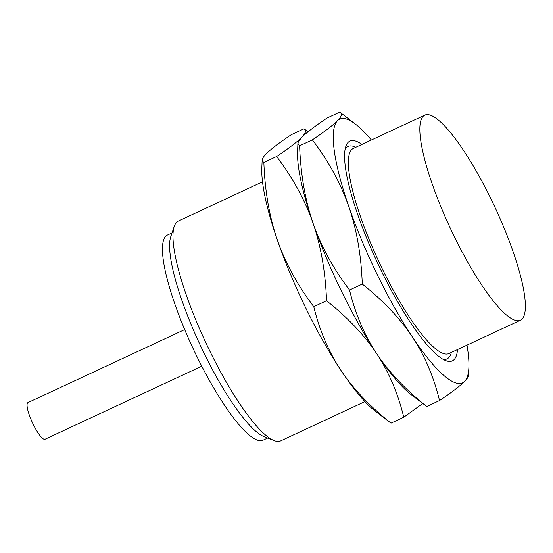<?xml version="1.0" encoding="UTF-8"?>
<svg xmlns="http://www.w3.org/2000/svg" width="553" height="553" viewBox="0 0 553 553"><rect width="100%" height="100%" fill="white"/><g stroke="black" fill="none" stroke-linecap="round" stroke-linejoin="round"><path stroke-width="0.83" d="M423.156 116.296A113.151 24.657 65 0 0 452.209 232.232A113.151 24.657 65 0 0 520.401 320.235A113.151 24.657 65 0 0 522.053 319.06A113.151 24.657 -115 0 0 493 203.124A113.151 24.657 -115 0 0 424.808 115.121A113.151 24.657 -115 0 0 423.156 116.296M520.401 320.235L448.905 353.561A113.151 24.657 65 0 1 380.713 265.551A113.151 24.657 65 0 1 351.66 149.614A113.151 24.657 -115 0 1 353.312 148.439L424.808 115.121M355.835 147.264L354.445 146.718A117.188 25.535 65 0 0 346.323 147.665A117.188 25.535 65 0 0 345.12 149.262M443.008 359.305A117.188 25.535 65 0 0 448.746 357.667A117.188 25.535 65 0 0 450.958 353.796L451.435 352.379M457.504 349.551A121.231 26.42 65 0 1 454.089 359.623A121.231 26.42 -115 0 1 445.683 360.597A121.231 26.42 -115 0 1 377.167 262.157A121.231 26.42 -115 0 1 345.846 146.379A121.231 26.42 -115 0 1 348.127 142.377A121.231 26.42 65 0 1 361.911 144.437M371.374 140.02A145.48 31.701 65 0 0 355.551 124.218A145.48 31.701 65 0 0 337.53 120.651C333.003 125.192 324.611 131.6 312.369 139.868C328.593 161.234 340.738 183.485 348.819 206.615A145.48 31.701 -115 0 1 337.53 120.651L340.157 117.582L341.319 115.19L341.146 113.406L339.708 112.148L326.947 118.093C314.705 126.367 306.314 132.775 301.786 137.31C297.251 141.851 288.866 148.259 276.624 156.527C292.841 177.893 304.993 200.145 313.074 223.274C321.155 246.403 333.3 268.654 349.517 290.021L362.277 284.076C383.222 300.652 399.923 318.286 412.393 336.964A145.48 31.701 -115 0 1 348.819 206.615C356.768 229.806 361.254 255.624 362.277 284.076M468.896 367.42L468.474 375.881L467.306 378.273L464.686 381.349A145.48 31.701 -115 0 1 412.393 336.964C424.732 355.703 433.78 376.897 439.524 400.566C451.766 392.291 460.151 385.883 464.686 381.349A145.48 31.701 65 0 0 468.896 367.42A145.48 31.701 65 0 0 466.967 345.141M276.624 156.527L263.864 162.471L262.426 161.213L262.253 159.43L263.415 157.045L266.034 153.969C270.569 149.434 278.954 143.027 291.203 134.752L303.956 128.808L305.056 129.596L305.657 131.192L304.952 133.37L298.233 142.045L297.977 144.022L299.615 145.812C300.638 174.264 305.125 200.082 313.074 223.274A145.48 31.701 65 0 0 376.648 353.623C389.118 372.3 405.819 389.927 426.764 406.51L439.524 400.566M297.915 143.358L297.576 151.239A145.48 31.701 65 0 0 313.074 223.274C321.023 246.465 325.51 272.283 326.533 300.735C347.471 317.311 364.178 334.945 376.648 353.623A145.48 31.701 65 0 0 410.92 394.441L426.764 406.51M299.615 145.812L312.369 139.868M349.517 290.021C355.261 313.682 364.309 334.883 376.648 353.623C388.987 372.363 398.029 393.563 403.773 417.225L422.713 403.503M263.864 162.471C264.887 190.923 269.373 216.741 277.323 239.933C285.403 263.062 297.555 285.313 313.772 306.68L326.533 300.735M313.772 306.68C319.516 330.341 328.558 351.542 340.897 370.282C353.367 388.959 370.075 406.586 391.012 423.169L403.773 417.225M391.012 423.169L375.176 411.1A145.48 31.701 -115 0 1 340.897 370.282A145.48 31.701 -115 0 1 277.323 239.933A145.48 31.701 -115 0 1 261.832 167.898L262.17 160.017M262.516 181.833L178.308 221.082A121.231 26.42 -115 0 0 176.538 222.347A121.231 26.42 65 0 0 174.257 226.35A121.231 26.42 65 0 0 205.571 342.127A121.231 26.42 65 0 0 274.088 440.568A121.231 26.42 65 0 0 280.73 440.852L364.939 401.602M174.257 226.35L170.787 236.656A113.151 24.657 65 0 0 200.02 344.713A113.151 24.657 65 0 0 263.968 436.594L274.088 440.568M172.045 232.917L167.421 235.073A113.151 24.657 -115 0 0 165.776 236.249A113.151 24.657 65 0 0 194.822 352.185A113.151 24.657 65 0 0 263.014 440.188L267.638 438.038M201.762 366.197L45.014 439.248A20.205 4.403 65 0 1 32.834 423.529A20.205 4.403 65 0 1 27.65 402.826A20.205 4.403 -115 0 1 27.947 402.619L184.695 329.567M355.551 124.218L340.42 112.584M308.007 131.814L304.668 129.243"/></g></svg>
